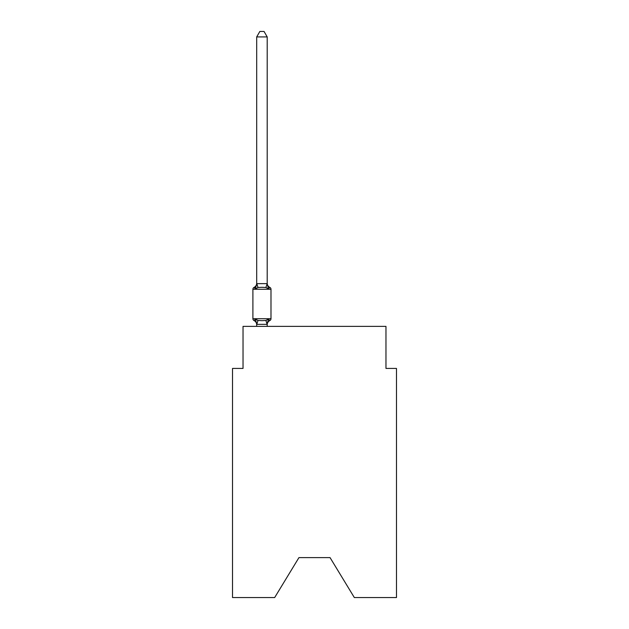 <?xml version="1.0" encoding="UTF-8"?>
<svg xmlns="http://www.w3.org/2000/svg" width="629" height="629" viewBox="0 0 629 629"><rect width="100%" height="100%" fill="white"/><g stroke="black" fill="none" stroke-linecap="round" stroke-linejoin="round"><path stroke-width="0.94" d="M330.052 557.609L354.331 597.55L396.482 597.55L396.482 368.421L385.97 368.421L385.97 326.38L243.03 326.38L243.03 368.421L232.518 368.421L232.518 597.55L274.669 597.55L298.948 557.609L330.052 557.609L298.948 557.609M267.199 324.753A4.623 4.623 0 0 1 269.802 320.593L268.52 319.115L269.802 320.593L268.52 319.115L269.802 320.593L268.52 319.115L269.802 320.593L268.52 319.115L269.802 320.593L268.52 319.115L269.802 320.593L268.52 319.115L269.802 320.593L268.52 319.115L269.802 320.593L268.52 319.115L267.121 324.352L256.774 324.352L255.382 319.115L254.092 320.593A2.099 2.099 0 0 1 252.905 318.706A2.099 2.099 0 0 0 254.092 320.593L255.382 319.115L254.092 320.593A2.099 2.099 0 0 1 252.905 318.706A2.099 2.099 0 0 0 254.092 320.593L255.382 319.115L254.092 320.593A2.099 2.099 0 0 1 252.905 318.706A2.099 2.099 0 0 0 254.092 320.593L255.382 319.115L254.092 320.593A2.099 2.099 0 0 1 252.905 318.706A2.099 2.099 0 0 0 254.092 320.593L255.382 319.115L254.092 320.593A2.099 2.099 0 0 1 252.905 318.706A2.099 2.099 0 0 0 254.092 320.593L255.382 319.115L254.092 320.593A2.099 2.099 0 0 1 252.905 318.706A2.099 2.099 0 0 0 254.092 320.593L255.382 319.115L254.092 320.593A2.099 2.099 0 0 1 252.905 318.706A2.099 2.099 0 0 0 254.092 320.593L255.382 319.115L254.092 320.593A2.099 2.099 0 0 1 252.905 318.706A2.099 2.099 0 0 0 254.092 320.593L255.382 319.115L254.092 320.593A2.099 2.099 0 0 1 252.905 318.706A2.099 2.099 0 0 0 254.092 320.593L255.382 319.115L254.092 320.593A2.099 2.099 0 0 1 252.905 318.706A2.099 2.099 0 0 0 254.092 320.593L255.382 319.115L254.092 320.593A2.099 2.099 0 0 1 252.905 318.706A2.099 2.099 0 0 0 254.092 320.593L255.382 319.115L254.092 320.593A2.099 2.099 0 0 1 252.905 318.706A2.099 2.099 0 0 0 254.092 320.593L255.382 319.115L254.092 320.593A2.099 2.099 0 0 1 252.905 318.706A2.099 2.099 0 0 0 254.092 320.593L255.382 319.115L254.092 320.593A2.099 2.099 0 0 1 252.905 318.706A2.099 2.099 0 0 0 254.092 320.593L255.382 319.115L254.092 320.593A2.099 2.099 0 0 1 252.905 318.706A2.099 2.099 0 0 0 254.092 320.593L255.382 319.115L258.008 320.468L261.947 320.68L265.886 320.468L268.52 319.115L269.802 320.593A2.099 2.099 0 0 0 270.989 318.706L270.989 289.277L270.989 318.706L270.989 289.277L270.989 318.706L270.989 289.277L270.989 318.706L270.989 289.277L270.989 318.706L270.989 289.277L270.989 318.706L270.989 289.277L270.989 318.706L270.989 289.277L270.989 318.706L270.989 289.277L270.989 318.706L270.989 289.277L270.989 318.706L252.905 318.706L252.905 289.277A2.099 2.099 0 0 1 254.092 287.382A2.099 2.099 0 0 0 252.905 289.277A2.099 2.099 0 0 1 254.092 287.382L254.69 287.673L254.092 287.382A2.099 2.099 0 0 0 252.905 289.277A2.099 2.099 0 0 1 254.092 287.382A2.099 2.099 0 0 0 252.905 289.277A2.099 2.099 0 0 1 254.092 287.382L254.69 287.673L254.092 287.382A2.099 2.099 0 0 0 252.905 289.277A2.099 2.099 0 0 1 254.092 287.382A2.099 2.099 0 0 0 252.905 289.277A2.099 2.099 0 0 1 254.092 287.382L254.69 287.673L254.092 287.382A2.099 2.099 0 0 0 252.905 289.277A2.099 2.099 0 0 1 254.092 287.382A2.099 2.099 0 0 0 252.905 289.277A2.099 2.099 0 0 1 254.092 287.382L254.69 287.673L254.092 287.382A2.099 2.099 0 0 0 252.905 289.277A2.099 2.099 0 0 1 254.092 287.382A2.099 2.099 0 0 0 252.905 289.277A2.099 2.099 0 0 1 254.092 287.382L254.69 287.673L254.092 287.382A2.099 2.099 0 0 0 252.905 289.277A2.099 2.099 0 0 1 254.092 287.382A2.099 2.099 0 0 0 252.905 289.277A2.099 2.099 0 0 1 254.092 287.382L254.69 287.673L254.092 287.382A2.099 2.099 0 0 0 252.905 289.277A2.099 2.099 0 0 1 254.092 287.382A2.099 2.099 0 0 0 252.905 289.277A2.099 2.099 0 0 1 254.092 287.382L254.69 287.673L254.092 287.382A2.099 2.099 0 0 0 252.905 289.277A2.099 2.099 0 0 1 254.092 287.382A2.099 2.099 0 0 0 252.905 289.277L270.989 289.277A2.099 2.099 0 0 0 269.802 287.382L268.52 288.86L269.802 287.382L268.52 288.86L269.802 287.382L268.52 288.86L269.802 287.382L268.52 288.86L269.802 287.382L268.52 288.86L269.802 287.382L268.52 288.86L269.802 287.382L268.52 288.86L269.802 287.382L268.52 288.86L269.802 287.382L268.52 288.86L269.802 287.382L268.52 288.86L269.802 287.382L268.52 288.86L269.802 287.382L268.52 288.86L269.802 287.382L268.52 288.86L269.802 287.382L268.52 288.86L269.802 287.382L268.52 288.86L265.886 287.508L261.947 287.304L258.008 287.508L255.382 288.86L254.092 287.382A4.623 4.623 0 0 0 256.695 283.223M267.199 36.914L256.695 36.914L259.848 31.45L264.046 31.45L267.199 36.914L267.199 283.844L268.52 288.86M267.199 324.132L267.695 321.655M267.199 283.655L265.886 287.508M256.695 324.753L256.695 324.132L256.695 324.753A4.623 4.623 0 0 0 254.092 320.593M256.695 36.914L256.695 283.844L255.382 288.86L254.092 287.382M256.695 283.655L267.121 283.632M267.199 326.38L267.199 324.32M256.695 326.38L256.695 324.32M267.199 283.223A4.623 4.623 0 0 0 269.802 287.382M258.008 320.468L256.774 324.352M265.886 320.468L267.121 324.352M256.774 283.632L258.008 287.508"/></g></svg>
